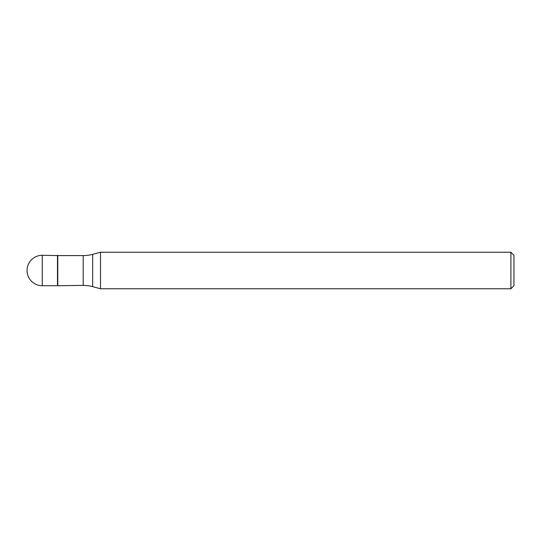 <?xml version="1.0" encoding="UTF-8"?>
<svg xmlns="http://www.w3.org/2000/svg" width="541" height="541" viewBox="0 0 541 541"><rect width="100%" height="100%" fill="white"/><g stroke="black" fill="none" stroke-linecap="round" stroke-linejoin="round"><path stroke-width="0.81" d="M57.786 255.589L42.266 255.284L42.266 285.716L57.481 285.716L57.481 255.284L57.481 285.716L83.206 285.411L83.206 255.589L57.786 255.589L57.786 285.411M42.266 285.716A15.216 15.216 0 0 1 27.05 270.5A15.216 15.216 0 0 1 42.266 255.284M83.206 255.589A36.517 36.517 0 0 0 92.66 254.344L100.511 252.241L100.511 288.759L92.66 286.656A36.517 36.517 0 0 0 83.206 285.411M100.511 252.241L510.907 252.241L510.907 288.759L100.511 288.759M510.907 288.759L513.95 285.716L513.95 255.284L510.907 252.241M92.66 254.344L92.66 286.656"/></g></svg>

